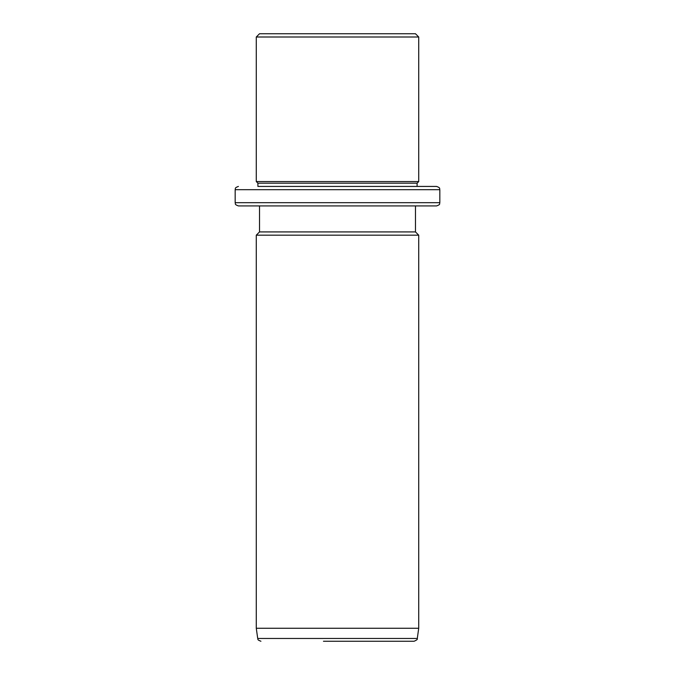 <?xml version="1.0" encoding="UTF-8"?>
<svg xmlns="http://www.w3.org/2000/svg" width="675" height="675" viewBox="0 0 675 675"><rect width="100%" height="100%" fill="white"/><g stroke="black" fill="none" stroke-linecap="round" stroke-linejoin="round"><path stroke-width="1.01" d="M269.08 33.75L415.471 33.75L418.719 36.998L256.281 36.998L259.529 33.75L269.08 33.75M267.654 186.435L257.909 186.435L257.909 183.187L256.281 181.567L418.719 181.567L418.719 36.998M257.909 183.187L417.091 183.187L418.719 181.567M424.457 186.435L417.091 186.435L417.091 183.187M257.909 186.435L436.582 186.435C441.028 187.979 439.206 188.722 439.83 189.683L235.17 189.683C235.794 188.722 233.972 187.979 238.418 186.435M415.471 205.926L415.471 231.922L259.529 231.922L259.529 205.926L238.418 205.926L436.582 205.926L269.08 205.926M415.471 231.922L418.719 235.17L256.281 235.17L259.529 231.922M418.719 628.256L417.285 638.457L257.715 638.457L256.281 628.256L418.719 628.256L418.719 235.17M323.452 641.25L414.07 641.25C416.745 640.145 417.825 639.217 417.285 638.457M404.696 641.25L351.548 641.25M235.17 189.683L235.17 202.677L439.83 202.677L439.83 189.683M256.281 181.567L256.281 36.998M235.17 202.677C235.794 203.639 233.972 204.382 238.418 205.926M439.83 202.677C439.206 203.639 441.028 204.382 436.582 205.926M256.281 628.256L256.281 235.17M257.715 638.457C258.576 639.276 256.298 639.495 260.93 641.25"/></g></svg>
